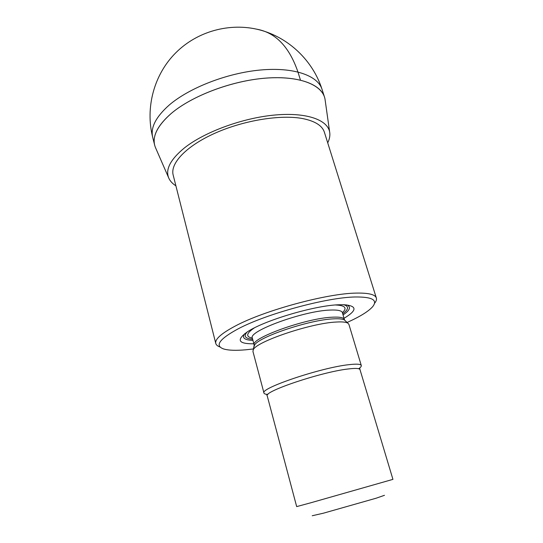 <?xml version="1.0" encoding="UTF-8"?>
<svg xmlns="http://www.w3.org/2000/svg" width="543" height="543" viewBox="0 0 543 543"><rect width="100%" height="100%" fill="white"/><g stroke="black" fill="none" stroke-linecap="round" stroke-linejoin="round"><path stroke-width="0.81" d="M152.698 137.277L154.66 145.144C152.379 135.709 157.891 125.162 171.201 113.494C191.367 96.328 229.54 81.518 262.968 78.375C296.458 75.185 320.404 83.561 324.497 97.088L322.04 89.357C317.865 75.586 293.906 66.952 260.491 70.006C227.13 73.02 189.1 87.857 169.056 105.193C155.834 116.976 150.377 127.673 152.698 137.277C145.151 107.833 153.947 74.472 175.823 52.759C197.279 31.25 229.906 22.283 259.344 29.811C288.767 37.419 312.944 60.782 322.04 89.357M175.891 185.815C172.654 183.778 170.346 181.348 168.975 178.532C164.991 169.864 170.169 159.635 184.518 147.845C204.704 131.861 242.945 117.838 275.125 115.001C307.379 112.109 328.651 120.254 329.798 133.021C330.103 136.144 329.411 139.422 327.721 142.85M329.662 132.098L325.182 100.34C323.811 85.638 301.141 75.613 266.851 78.043C232.635 80.418 192.161 95.616 171.201 113.494C156.323 126.689 151.185 138.282 155.78 148.28L168.601 177.67M376.347 298.005L324.395 132.248C322.304 125.691 315.164 121.157 302.98 118.632C281.138 114.322 244.045 120.227 215.177 133.116C186.242 145.986 170.007 163.389 173.169 175.036L215.775 343.441C214.811 339.266 221.286 333.477 235.207 326.071C264.434 310.352 327.348 293.308 356.541 293.091C368.616 292.881 375.22 294.516 376.347 298.005C376.801 299.546 376.184 301.338 374.5 303.374M220.159 347.045C217.655 346.196 216.195 344.995 215.775 343.441M253.486 348.952L246.04 349.773C235.832 350.69 228.331 350.405 223.54 348.925C214.546 345.687 219.433 338.981 238.201 328.814C266.504 313.759 327.001 297.354 355.224 296.98C372.267 296.804 378.057 300.055 372.6 306.747C368.602 311.241 360.681 316.216 348.83 321.68L347.113 322.461M344.086 318.259C357.335 310.311 357.267 305.797 343.889 304.725L339.131 304.766C315.015 305.275 263.165 320.73 246.936 332.16C236.11 340.081 238.418 343.957 253.859 343.787M361.292 365.52L348.905 324.361L347.887 323.18C346.047 322.06 342.178 321.68 336.273 322.04C310.752 323.092 255.061 342.042 253.208 349.97L252.957 351.511L263.973 393.057C259.466 388.408 321.035 367.57 348.932 364.672C356.656 363.783 360.783 364.061 361.292 365.52C361.502 366.328 360.627 367.401 358.665 368.745M267.903 394.428C265.52 394.313 264.217 393.858 263.973 393.057M267.231 395.908L296.675 506.605L311.153 502.682L392.935 479.367L360.009 369.654C359.534 368.303 355.59 368.079 348.192 368.975C321.605 371.901 263.016 391.625 267.231 395.908L266.789 394.775M312.225 515.748L323.404 513.196L376.102 498.223L384.478 495.304M256.839 29.207C275.613 32.607 289.31 46.854 297.924 71.934L300.449 80.072M346.712 304.901C351.335 306.836 350.126 310.168 343.081 314.899M252.957 340.4C244.479 340.061 241.703 337.861 244.628 333.789M252.651 339.253C245.178 338.615 243.318 336.219 247.085 332.065M343.719 304.718C349.101 306.286 348.776 309.3 342.742 313.759M254.205 327.992C246.189 333.409 245.579 336.789 252.359 338.14L254.212 345.104C249.515 338.574 306.035 318.083 332.465 317.187C339.816 316.82 343.821 317.607 344.479 319.562L344.547 320.071M252.305 337.834L252.359 338.146C247.588 331.311 303.917 310.691 330.354 310.06C337.712 309.768 341.73 310.63 342.409 312.666C347.479 307.956 345.178 305.397 335.52 304.983M345.3 320.777L344.5 320.031C342.721 318.938 339.015 318.551 333.382 318.863C309.062 319.759 256.296 337.78 254.436 345.518L254.144 346.57M342.409 312.666L344.5 320.031L347.887 323.18M254.212 345.104L253.208 349.97M359.792 368.453L360.009 369.654"/></g></svg>
